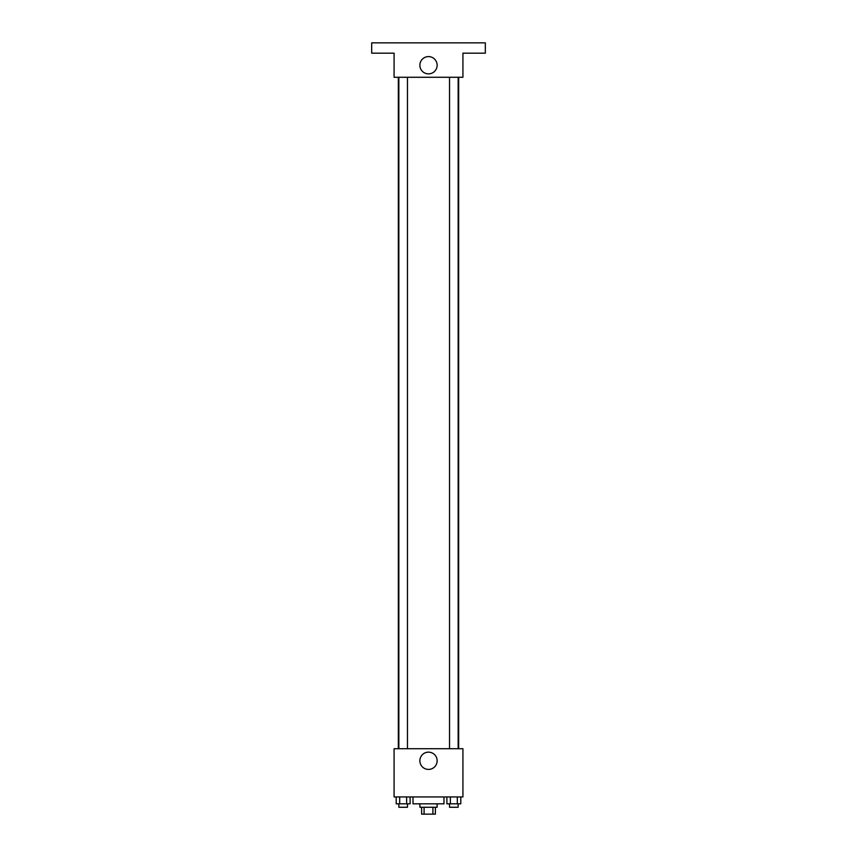 <?xml version="1.0" encoding="UTF-8"?>
<svg xmlns="http://www.w3.org/2000/svg" width="857" height="857" viewBox="0 0 857 857"><rect width="100%" height="100%" fill="white"/><g stroke="black" fill="none" stroke-linecap="round" stroke-linejoin="round"><path stroke-width="1.29" d="M432.914 807.262L432.914 814.15L421.612 814.15L421.612 807.262M432.914 814.15L435.388 814.15L435.388 807.262M437.113 803.823L437.113 807.262L419.887 807.262L419.887 803.823M424.086 807.262L424.086 814.15M413.01 796.935L413.01 803.823L443.99 803.823L443.99 796.935M462.93 796.935L394.07 796.935L394.07 748.729L462.93 748.729L462.93 796.935M437.134 760.78A8.634 8.634 0 0 1 424.183 768.258A8.634 8.634 0 0 1 424.183 753.303A8.634 8.634 0 0 1 437.134 760.78M458.666 77.28L458.666 748.729M449.539 748.729L449.539 77.28M407.461 77.28L407.461 748.729M462.93 77.28L394.07 77.28L394.07 53.177L371.681 53.177L371.681 42.85L485.319 42.85L485.319 53.177L462.93 53.177L462.93 77.28M437.134 65.228A8.634 8.634 0 0 1 424.183 72.706A8.634 8.634 0 0 1 424.183 57.751A8.634 8.634 0 0 1 437.134 65.228M460.798 796.935L460.798 803.823L446.883 803.823L446.883 796.935M457.317 796.935L457.317 803.823M450.364 796.935L450.364 803.823M458.152 803.823L458.152 807.262L449.539 807.262L449.539 803.823M410.117 796.935L410.117 803.823L396.202 803.823L396.202 796.935M406.636 796.935L406.636 803.823M399.683 796.935L399.683 803.823M407.461 803.823L407.461 807.262L398.848 807.262L398.848 803.823M398.334 77.28L398.334 748.729M458.152 748.729L458.152 77.28M398.848 77.28L398.848 748.729"/></g></svg>
